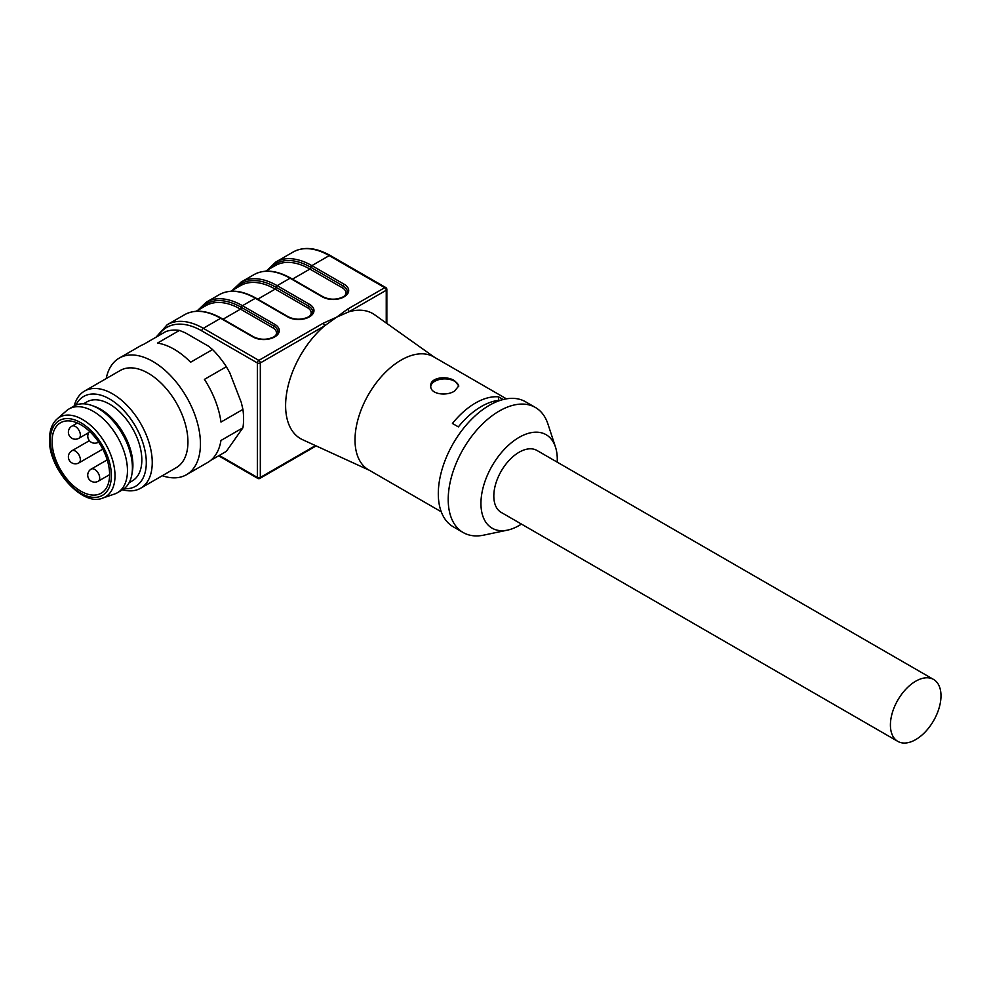 <?xml version="1.0" encoding="UTF-8"?>
<svg xmlns="http://www.w3.org/2000/svg" width="990" height="990" viewBox="0 0 990 990"><rect width="100%" height="100%" fill="white"/><g stroke="black" fill="none" stroke-linecap="round" stroke-linejoin="round"><path stroke-width="1.49" d="M557.209 462.157A53.98 31.173 120 0 0 555.489 447.084A53.98 31.173 120 0 0 492.117 465.857A53.98 31.173 120 0 0 507.536 530.12A53.98 31.173 120 0 0 519.107 525.517A53.98 31.173 120 0 0 521.445 524.081M933.582 679.449L536.988 450.475A35.751 20.642 120 0 0 501.225 471.116A35.751 20.642 120 0 0 501.225 512.412L897.831 741.386A35.751 20.642 120 0 0 915.701 739.604A35.751 20.642 120 0 0 939.065 708.098A35.751 20.642 120 0 0 933.582 679.449A35.751 20.642 120 0 0 897.819 700.091A35.751 20.642 120 0 0 897.831 741.386M506.447 398.846L433.719 356.858A65.204 37.645 120 0 0 368.515 394.503A65.204 37.645 120 0 0 368.515 469.792L441.243 511.781M503.18 399.527L498.527 396.841A65.204 37.645 -60 0 0 452.43 423.46L458.37 426.888A65.204 37.645 -60 0 1 500.816 400.195M454.657 380.791C446.614 375.358 430.081 377.4 430.724 385.89C430.081 394.404 446.626 396.421 454.657 391L458.766 385.89L454.657 380.791M308.707 316.812A1.398 0.804 60 0 1 308.806 316.738C311.949 314.251 313.211 312.58 312.58 311.714A13.885 8.019 0 0 0 308.509 306.046L276.173 287.385A70.797 40.875 -120 0 0 234.457 289.154A70.81 40.887 60 0 1 276.173 287.385A1.398 0.804 -60 0 1 277.175 285.665L309.499 304.326A15.283 8.823 180 0 1 309.499 316.812L309.301 316.924A15.283 8.823 180 0 1 287.694 316.924L255.358 298.262L242.463 305.7L274.799 324.361A15.283 8.823 180 0 1 274.799 336.848L274.601 336.959A15.283 8.823 180 0 1 252.982 336.959L220.659 318.297L203.309 328.309L258.836 360.372L322.95 323.359L336.674 317.147L324.435 325.933A72.208 41.691 120 0 0 287.125 390.444A72.208 41.691 120 0 0 302.581 439.696L369.406 470.3M199.77 309.177A70.81 40.887 60 0 1 241.473 307.42L241.473 307.42A70.797 40.875 -120 0 0 199.757 309.189M434.61 357.365L374.69 314.808A72.208 41.691 120 0 0 348.901 311.8L336.674 317.147L347.416 309.226L384.751 287.669L329.225 255.606L311.875 265.629A1.398 0.804 120 0 0 310.885 267.349L310.885 267.349A70.797 40.875 -120 0 0 269.156 269.119A70.81 40.887 60 0 1 310.885 267.349A1.398 0.804 120 0 1 309.895 269.07A69.411 40.07 -120 0 0 275.195 265.629L265.53 271.211M555.489 447.084L547.94 424.029A72.208 41.691 120 0 0 535.38 407.459L525.467 401.73A72.208 41.691 120 0 0 453.259 443.421A72.208 41.691 120 0 0 453.259 526.804L463.171 532.533A72.208 41.691 120 0 0 483.801 535.12L507.536 530.12M535.38 407.459A72.208 41.691 120 0 0 463.171 449.151A72.208 41.691 120 0 0 463.171 532.533M219.26 455.45L257.351 477.44L257.351 362.946A2.104 1.213 120 0 1 258.836 360.372A2.104 1.213 60 0 1 260.321 362.946L324.435 325.933A2.104 1.213 -120 0 0 322.95 323.359M347.416 309.226A2.104 1.213 60 0 1 348.901 311.8L386.249 290.243A2.104 1.213 0 0 0 386.855 289.389L386.855 323.445M498.527 400.381L498.527 396.841M430.749 386.471A14.021 8.093 180 0 1 444.671 378.898A14.021 8.093 180 0 1 458.729 386.397M186.504 474.693L207.702 462.454A67.308 38.858 60 0 0 220.968 440.463L242.921 427.791A67.308 38.858 -120 0 0 242.921 409.402L220.98 422.074A67.308 38.858 60 0 0 204.423 379.38L226.363 366.721A67.308 38.858 -120 0 0 212.565 349.544L208.482 346.191L185.254 332.776L179.45 330.413A67.308 38.858 -120 0 0 165.652 331.65L143.699 344.322A67.308 38.858 60 0 0 140.407 345.881L119.208 358.12A67.308 38.858 60 0 1 122.5 356.561A67.308 38.858 60 0 1 188.051 399.737A67.308 38.858 60 0 1 186.504 474.693A67.308 38.858 60 0 1 176.653 477.737A67.308 38.858 60 0 1 162.298 475.72M242.921 409.402L241.312 402.534L229.692 372.587L226.363 366.721M210.709 460.387L226.351 451.353L242.921 427.791M74.201 405.962A56.084 32.385 60 0 1 84.534 391.087L120.236 370.483A56.084 32.385 60 0 1 176.319 402.856A56.084 32.385 60 0 1 176.319 467.627L140.63 488.231A56.084 32.385 60 0 1 132.412 490.768A56.084 32.385 60 0 1 122.574 489.753M84.534 391.087A56.084 32.385 60 0 1 140.63 423.473A56.084 32.385 60 0 1 140.63 488.231M106.215 378.576A67.308 38.858 60 0 1 119.208 358.12M212.565 349.544L190.624 362.216A67.308 38.858 60 0 0 157.497 343.085L179.45 330.413M75.933 405.12A51.876 29.948 60 0 1 134.009 423.831A51.876 29.948 60 0 1 127.945 488.652A51.876 29.948 60 0 1 124.171 488.664M129.108 482.736L132.388 480.843A45.577 26.309 -120 0 0 139.38 444.324A45.577 26.309 -120 0 0 109.605 404.168A45.577 26.309 -120 0 0 86.823 401.915L83.531 403.809M52.099 441.379A40.664 23.475 60 0 1 60.526 422.767A40.664 23.475 60 0 1 91.86 433.657A40.664 23.475 60 0 1 109.605 474.581A40.664 23.475 60 0 1 101.19 493.193A40.664 23.475 60 0 1 69.844 482.303A40.664 23.475 60 0 1 52.099 441.379M57.098 418.98L66.478 410.776A48.374 27.93 60 0 1 69.065 408.932A48.374 27.93 60 0 1 117.439 436.862A48.374 27.93 60 0 1 117.439 492.723A48.374 27.93 60 0 1 114.543 494.022L102.75 498.057A45.948 26.532 60 0 0 105.497 443.755A45.948 26.532 60 0 0 57.098 418.98C52.123 423.435 49.587 430.18 49.5 439.201C48.25 468.876 82.665 507.103 102.75 498.057M69.065 408.932L74.015 406.061A48.374 27.93 60 0 1 91.946 405.516A48.374 27.93 60 0 1 131.831 474.606A48.374 27.93 60 0 1 122.389 489.852L117.439 492.723M91.946 405.516L94.78 406.543A45.577 26.309 60 0 1 100.683 409.315A45.577 26.309 60 0 1 132.363 471.636L131.831 474.606M218.642 455.796L257.784 478.393A2.104 1.213 -60 0 1 257.351 477.44A2.104 1.213 0 0 0 260.321 477.44L260.321 362.946A2.104 1.213 180 0 1 257.351 362.946L201.812 330.883A70.092 40.466 -120 0 0 158.004 336.055M276.185 287.385A1.398 0.804 -60 0 1 275.195 289.105A69.411 40.07 -120 0 0 240.496 285.665L230.819 291.246M223.059 319.201L240.496 309.14A1.398 0.804 120 0 0 241.486 307.42A1.398 0.804 120 0 1 242.463 305.7A72.196 41.679 60 0 0 206.365 302.123L197.616 310.427M275.22 336.043A12.474 7.202 0 0 0 272.819 327.801L240.496 309.14A69.411 40.07 -120 0 0 205.796 305.7L196.119 311.281M386.249 323.012L386.249 290.243A2.104 1.213 60 0 0 384.751 287.669A2.104 1.213 -60 0 1 385.803 287.57L330.276 255.507A2.104 1.213 -60 0 0 329.225 255.606A72.196 41.679 -120 0 0 293.127 252.029L275.777 262.053A72.196 41.679 60 0 1 311.875 265.629L344.211 284.291A15.283 8.823 180 0 1 344.211 296.777L344.013 296.889A15.283 8.823 180 0 1 322.394 296.889L290.058 278.227L277.175 285.665A72.196 41.679 60 0 0 241.065 282.088L232.316 290.392M322.394 296.889A1.398 0.804 -60 0 1 323.099 296.814L290.763 278.153A1.398 0.804 -60 0 0 290.058 278.227A72.196 41.679 -120 0 0 253.96 274.651L241.065 282.088M287.694 316.924A1.398 0.804 -60 0 1 288.387 316.85L256.063 298.188A1.398 0.804 120 0 0 255.358 298.262A72.196 41.679 -120 0 0 219.26 294.686L206.365 302.123M252.982 336.959A1.398 0.804 -60 0 1 253.688 336.885L221.352 318.223A1.398 0.804 -60 0 0 220.659 318.297A72.196 41.679 -120 0 0 184.561 314.721L167.199 324.732A72.196 41.679 60 0 1 203.309 328.309A2.104 1.213 120 0 0 201.812 330.883M316.156 445.908L259.887 478.393A2.104 1.213 60 0 0 260.321 477.44L315.476 445.599M257.759 299.166L275.195 289.105L307.519 307.766A1.398 0.804 120 0 0 308.509 306.046A1.398 0.804 -60 0 1 309.499 304.326M309.92 316.008A12.474 7.202 0 0 0 307.519 307.766M292.458 279.131L309.895 269.07L342.218 287.731A1.398 0.804 120 0 0 343.208 286.011A1.398 0.804 -60 0 1 344.211 284.291M344.619 295.973A12.474 7.202 0 0 0 342.218 287.731M343.406 296.777A1.398 0.804 60 0 1 343.505 296.703L343.307 296.814A1.398 0.804 60 0 1 344.013 296.889M310.885 267.349L343.208 286.011A13.885 8.019 0 0 1 347.28 291.679C347.911 292.545 346.649 294.216 343.505 296.703A1.398 0.804 60 0 1 344.211 296.777M309.499 316.812A1.398 0.804 60 0 0 308.806 316.738L308.608 316.85A1.398 0.804 60 0 1 309.301 316.924M274.007 336.848A1.398 0.804 60 0 1 274.094 336.773L273.896 336.885A1.398 0.804 60 0 1 274.601 336.959M272.819 327.801A1.398 0.804 120 0 0 273.809 326.081A13.885 8.019 0 0 1 277.881 331.749C278.499 332.615 277.25 334.286 274.094 336.773A1.398 0.804 60 0 1 274.799 336.848M241.486 307.42L273.809 326.081A1.398 0.804 -60 0 1 274.799 324.361M50.317 440.352A43.176 24.936 60 0 1 96.117 436.256A43.176 24.936 60 0 1 96.117 497.327A43.176 24.936 60 0 1 50.317 440.352M78.903 438.285A7.017 4.047 -120 0 0 78.903 430.192A7.017 4.047 -120 0 0 71.899 426.146A7.017 7.017 0 0 0 68.384 432.222A7.017 7.017 0 0 0 78.903 438.285L88.716 432.63M98.245 481.227A7.017 4.047 -120 0 0 98.245 473.133A7.017 4.047 -120 0 0 91.228 469.074A7.017 7.017 0 0 0 91.228 481.227A7.017 7.017 0 0 0 98.245 481.227L109.605 474.656M78.903 462.899A7.017 4.047 -120 0 0 78.903 454.806A7.017 4.047 -120 0 0 71.899 450.759A7.017 7.017 0 0 0 68.384 456.836A7.017 7.017 0 0 0 78.903 462.899L102.762 449.126M89.632 431.43A7.017 7.017 0 0 0 98.245 442.295A7.017 4.047 -120 0 0 98.579 442.06M167.199 324.732L155.987 337.231M257.784 478.393A2.104 2.104 0 0 0 259.887 478.393M386.855 289.389A2.104 2.104 0 0 0 385.803 287.57M330.276 255.507C315.946 247.5 303.571 246.337 293.127 252.029M343.307 296.814C336.563 299.97 329.831 299.97 323.099 296.814M290.763 278.153C276.47 270.183 264.206 269.02 253.96 274.651M275.777 262.053L267.015 270.357M308.608 316.85C301.863 320.005 295.131 320.005 288.387 316.85M256.063 298.188C241.77 290.219 229.494 289.055 219.26 294.686M273.896 336.885C267.164 340.04 260.432 340.04 253.688 336.885M221.352 318.223C207.059 310.254 194.795 309.09 184.561 314.721M77.344 423.002L71.899 426.146M107.192 459.867L91.228 469.074M89.335 440.699L71.899 450.759"/></g></svg>

